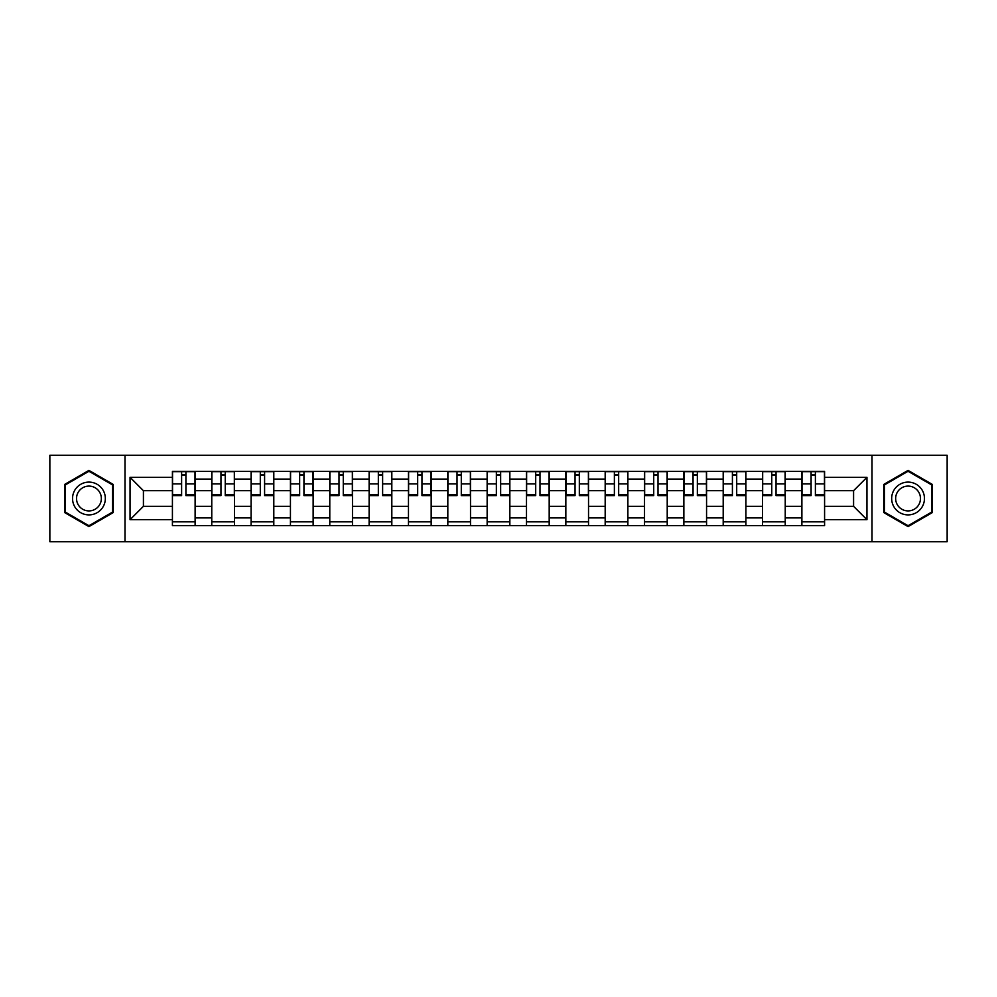 <?xml version="1.0" encoding="UTF-8"?>
<svg xmlns="http://www.w3.org/2000/svg" width="997" height="997" viewBox="0 0 997 997"><rect width="100%" height="100%" fill="white"/><g stroke="black" fill="none" stroke-linecap="round" stroke-linejoin="round"><path stroke-width="1.5" d="M872.001 541.745L947.15 541.745L947.15 455.255L49.85 455.255L49.85 541.745L872.001 541.745L872.001 455.255M211.763 525.606L211.763 479.083L195.113 479.083L195.113 525.606M195.113 479.083L195.113 471.394M211.763 479.083L211.763 471.394M234.457 471.394L234.457 525.606M251.094 525.606L251.094 471.394M273.801 471.394L273.801 525.606M290.439 525.606L290.439 471.394M313.133 471.394L313.133 525.606M329.783 525.606L329.783 471.394M352.477 471.394L352.477 525.606M369.127 525.606L369.127 471.394M391.821 471.394L391.821 525.606M408.471 525.606L408.471 471.394M431.165 471.394L431.165 525.606M447.815 525.606L447.815 471.394M470.509 471.394L470.509 525.606M487.147 525.606L487.147 471.394M509.853 471.394L509.853 525.606M526.491 525.606L526.491 471.394M549.185 471.394L549.185 525.606M565.835 525.606L565.835 471.394M588.529 471.394L588.529 525.606M605.179 525.606L605.179 471.394M627.873 471.394L627.873 525.606M644.523 525.606L644.523 471.394M667.217 471.394L667.217 525.606M683.867 525.606L683.867 471.394M706.561 471.394L706.561 525.606M723.199 525.606L723.199 471.394M745.906 471.394L745.906 525.606M762.543 525.606L762.543 471.394M785.237 471.394L785.237 525.606M801.887 525.606L801.887 471.394M801.887 506.314L785.237 506.314M762.543 506.314L745.906 506.314M723.199 506.314L706.561 506.314M683.867 506.314L667.217 506.314M644.523 506.314L627.873 506.314M605.179 506.314L588.529 506.314M565.835 506.314L549.185 506.314M526.491 506.314L509.853 506.314M487.147 506.314L470.509 506.314M447.815 506.314L431.165 506.314M408.471 506.314L391.821 506.314M369.127 506.314L352.477 506.314M329.783 506.314L313.133 506.314M290.439 506.314L273.801 506.314M251.094 506.314L234.457 506.314M211.763 506.314L195.113 506.314M801.887 490.686L785.237 490.686M762.543 490.686L745.906 490.686M723.199 490.686L706.561 490.686M683.867 490.686L667.217 490.686M644.523 490.686L627.873 490.686M605.179 490.686L588.529 490.686M565.835 490.686L549.185 490.686M526.491 490.686L509.853 490.686M487.147 490.686L470.509 490.686M447.815 490.686L431.165 490.686M408.471 490.686L391.821 490.686M369.127 490.686L352.477 490.686M329.783 490.686L313.133 490.686M290.439 490.686L273.801 490.686M251.094 490.686L234.457 490.686M211.763 490.686L195.113 490.686M143.418 506.314L172.419 506.314L172.419 490.686L143.418 490.686L143.418 506.314L130.046 519.686L130.046 477.314L172.419 477.314L172.419 490.686M824.581 490.686L824.581 506.314L853.582 506.314L853.582 490.686L824.581 490.686L824.581 471.394L172.419 471.394L172.419 477.314M824.581 477.314L866.954 477.314L866.954 519.686L824.581 519.686L824.581 506.314M172.419 506.314L172.419 525.606L824.581 525.606L824.581 519.686M172.419 519.686L130.046 519.686M124.999 541.745L124.999 455.255M113.272 484.455L88.945 470.397L64.606 484.455L64.606 512.545L88.945 526.603L113.272 512.545L113.272 484.455M932.394 484.455L908.055 470.397L883.728 484.455L883.728 512.545L908.055 526.603L932.394 512.545L932.394 484.455M195.113 521.83L172.419 521.83M181.616 475.17L185.903 475.17M234.457 521.83L211.763 521.83M220.96 475.17L225.247 475.17M273.801 521.83L251.094 521.83M260.304 475.17L264.591 475.17M313.133 521.83L290.439 521.83M299.648 475.17L303.935 475.17M352.477 521.83L329.783 521.83M338.992 475.17L343.28 475.17M391.821 521.83L369.127 521.83M378.337 475.17L382.624 475.17M431.165 521.83L408.471 521.83M417.668 475.17L421.955 475.17M470.509 521.83L447.815 521.83M457.012 475.17L461.299 475.17M509.853 521.83L487.147 521.83M496.356 475.17L500.644 475.17M549.185 521.83L526.491 521.83M535.701 475.17L539.988 475.17M588.529 521.83L565.835 521.83M575.045 475.17L579.332 475.17M627.873 521.83L605.179 521.83M614.376 475.17L618.663 475.17M667.217 521.83L644.523 521.83M653.72 475.17L658.008 475.17M706.561 521.83L683.867 521.83M693.065 475.17L697.352 475.17M745.906 521.83L723.199 521.83M732.409 475.17L736.696 475.17M785.237 521.83L762.543 521.83M771.753 475.17L776.04 475.17M824.581 521.83L801.887 521.83M811.097 475.17L815.384 475.17M130.046 477.314L143.418 490.686M853.582 506.314L866.954 519.686M853.582 490.686L866.954 477.314M185.903 494.736L194.988 494.736L194.988 495.596L185.903 495.596L185.903 471.643L194.988 471.643L189.941 471.643M194.988 494.736L194.988 471.643M181.616 474.921L185.903 474.921M177.591 471.643L172.543 471.643L172.543 495.596L181.616 495.596L181.616 471.643L177.965 471.643M172.543 471.643L189.567 471.643M225.247 494.736L234.332 494.736L234.332 495.596L225.247 495.596L225.247 471.643L234.332 471.643L229.285 471.643M234.332 494.736L234.332 471.643M220.96 474.921L225.247 474.921M216.922 471.643L211.887 471.643L211.887 495.596L220.96 495.596L220.96 471.643L217.309 471.643M211.887 471.643L228.911 471.643M264.591 494.736L273.677 494.736L273.677 495.596L264.591 495.596L264.591 471.643L273.677 471.643L268.629 471.643M273.677 494.736L273.677 471.643M260.304 474.921L264.591 474.921M256.266 471.643L251.232 471.643L251.232 495.596L260.304 495.596L260.304 471.643L256.653 471.643M251.232 471.643L268.243 471.643M74.738 506.7A16.388 16.388 0 0 0 97.133 512.695A16.388 16.388 0 0 0 103.14 490.3A16.388 16.388 0 0 0 80.745 484.305A16.388 16.388 0 0 0 74.738 506.7M78.19 504.706A12.413 12.413 0 0 0 95.151 509.243A12.413 12.413 0 0 0 99.688 492.294A12.413 12.413 0 0 0 82.739 487.757A12.413 12.413 0 0 0 78.19 504.706M88.945 471.269L112.524 484.891L112.524 512.109L88.945 525.731L65.366 512.109L65.366 484.891L88.945 471.269M893.86 506.7A16.388 16.388 0 0 0 916.255 512.695A16.388 16.388 0 0 0 922.262 490.3A16.388 16.388 0 0 0 899.867 484.305A16.388 16.388 0 0 0 893.86 506.7M897.312 504.706A12.413 12.413 0 0 0 914.261 509.243A12.413 12.413 0 0 0 918.81 492.294A12.413 12.413 0 0 0 901.849 487.757A12.413 12.413 0 0 0 897.312 504.706M908.055 471.269L931.634 484.891L931.634 512.109L908.055 525.731L884.476 512.109L884.476 484.891L908.055 471.269M303.935 494.736L313.008 494.736L313.008 495.596L303.935 495.596L303.935 471.643L313.008 471.643L307.973 471.643M313.008 494.736L313.008 471.643M299.648 474.921L303.935 474.921M295.611 471.643L290.563 471.643L290.563 495.596L299.648 495.596L299.648 471.643L295.984 471.643M290.563 471.643L307.587 471.643M343.28 494.736L352.352 494.736L352.352 495.596L343.28 495.596L343.28 471.643L352.352 471.643L347.305 471.643M352.352 494.736L352.352 471.643M338.992 474.921L343.28 474.921M334.955 471.643L329.907 471.643L329.907 495.596L338.992 495.596L338.992 471.643L335.328 471.643M329.907 471.643L346.931 471.643M382.624 494.736L391.696 494.736L391.696 495.596L382.624 495.596L382.624 471.643L391.696 471.643L386.649 471.643M391.696 494.736L391.696 471.643M378.337 474.921L382.624 474.921M374.299 471.643L369.251 471.643L369.251 495.596L378.337 495.596L378.337 471.643L374.673 471.643M369.251 471.643L386.275 471.643M421.955 494.736L431.04 494.736L431.04 495.596L421.955 495.596L421.955 471.643L431.04 471.643L425.993 471.643M431.04 494.736L431.04 471.643M417.668 474.921L421.955 474.921M413.643 471.643L408.596 471.643L408.596 495.596L417.668 495.596L417.668 471.643L414.017 471.643M408.596 471.643L425.619 471.643M461.299 494.736L470.385 494.736L470.385 495.596L461.299 495.596L461.299 471.643L470.385 471.643L465.337 471.643M470.385 494.736L470.385 471.643M457.012 474.921L461.299 474.921M452.974 471.643L447.94 471.643L447.94 495.596L457.012 495.596L457.012 471.643L453.361 471.643M447.94 471.643L464.963 471.643M500.644 494.736L509.729 494.736L509.729 495.596L500.644 495.596L500.644 471.643L509.729 471.643L504.681 471.643M509.729 494.736L509.729 471.643M496.356 474.921L500.644 474.921M492.319 471.643L487.271 471.643L487.271 495.596L496.356 495.596L496.356 471.643L492.705 471.643M487.271 471.643L504.295 471.643M539.988 494.736L549.06 494.736L549.06 495.596L539.988 495.596L539.988 471.643L549.06 471.643L544.026 471.643M549.06 494.736L549.06 471.643M535.701 474.921L539.988 474.921M531.663 471.643L526.615 471.643L526.615 495.596L535.701 495.596L535.701 471.643L532.037 471.643M526.615 471.643L543.639 471.643M579.332 494.736L588.404 494.736L588.404 495.596L579.332 495.596L579.332 471.643L588.404 471.643L583.357 471.643M588.404 494.736L588.404 471.643M575.045 474.921L579.332 474.921M571.007 471.643L565.96 471.643L565.96 495.596L575.045 495.596L575.045 471.643L571.381 471.643M565.96 471.643L582.983 471.643M618.663 494.736L627.749 494.736L627.749 495.596L618.663 495.596L618.663 471.643L627.749 471.643L622.701 471.643M627.749 494.736L627.749 471.643M614.376 474.921L618.663 474.921M610.351 471.643L605.304 471.643L605.304 495.596L614.376 495.596L614.376 471.643L610.725 471.643M605.304 471.643L622.327 471.643M658.008 494.736L667.093 494.736L667.093 495.596L658.008 495.596L658.008 471.643L667.093 471.643L662.045 471.643M667.093 494.736L667.093 471.643M653.72 474.921L658.008 474.921M649.695 471.643L644.648 471.643L644.648 495.596L653.72 495.596L653.72 471.643L650.069 471.643M644.648 471.643L661.672 471.643M697.352 494.736L706.437 494.736L706.437 495.596L697.352 495.596L697.352 471.643L706.437 471.643L701.389 471.643M706.437 494.736L706.437 471.643M693.065 474.921L697.352 474.921M689.027 471.643L683.992 471.643L683.992 495.596L693.065 495.596L693.065 471.643L689.413 471.643M683.992 471.643L701.016 471.643M736.696 494.736L745.768 494.736L745.768 495.596L736.696 495.596L736.696 471.643L745.768 471.643L740.734 471.643M745.768 494.736L745.768 471.643M732.409 474.921L736.696 474.921M728.371 471.643L723.323 471.643L723.323 495.596L732.409 495.596L732.409 471.643L728.757 471.643M723.323 471.643L740.347 471.643M776.04 494.736L785.113 494.736L785.113 495.596L776.04 495.596L776.04 471.643L785.113 471.643L780.078 471.643M785.113 494.736L785.113 471.643M771.753 474.921L776.04 474.921M767.715 471.643L762.668 471.643L762.668 495.596L771.753 495.596L771.753 471.643L768.089 471.643M762.668 471.643L779.691 471.643M815.384 494.736L824.457 494.736L824.457 495.596L815.384 495.596L815.384 471.643L824.457 471.643L819.409 471.643M824.457 494.736L824.457 471.643M811.097 474.921L815.384 474.921M807.059 471.643L802.012 471.643L802.012 495.596L811.097 495.596L811.097 471.643L807.433 471.643M802.012 471.643L819.036 471.643M762.543 479.083L745.906 479.083M723.199 479.083L706.561 479.083M683.867 479.083L667.217 479.083M644.523 479.083L627.873 479.083M605.179 479.083L588.529 479.083M565.835 479.083L549.185 479.083M526.491 479.083L509.853 479.083M487.147 479.083L470.509 479.083M447.815 479.083L431.165 479.083M408.471 479.083L391.821 479.083M369.127 479.083L352.477 479.083M329.783 479.083L313.133 479.083M290.439 479.083L273.801 479.083M251.094 479.083L234.457 479.083M801.887 479.083L785.237 479.083M762.543 517.917L745.906 517.917M723.199 517.917L706.561 517.917M683.867 517.917L667.217 517.917M644.523 517.917L627.873 517.917M605.179 517.917L588.529 517.917M565.835 517.917L549.185 517.917M526.491 517.917L509.853 517.917M487.147 517.917L470.509 517.917M447.815 517.917L431.165 517.917M408.471 517.917L391.821 517.917M369.127 517.917L352.477 517.917M329.783 517.917L313.133 517.917M290.439 517.917L273.801 517.917M251.094 517.917L234.457 517.917M211.763 517.917L195.113 517.917M801.887 517.917L785.237 517.917M185.903 483.894L194.988 483.894M172.543 494.736L181.616 494.736M172.543 483.894L181.616 483.894M225.247 483.894L234.332 483.894M211.887 494.736L220.96 494.736M211.887 483.894L220.96 483.894M264.591 483.894L273.677 483.894M251.232 494.736L260.304 494.736M251.232 483.894L260.304 483.894M303.935 483.894L313.008 483.894M290.563 494.736L299.648 494.736M290.563 483.894L299.648 483.894M343.28 483.894L352.352 483.894M329.907 494.736L338.992 494.736M329.907 483.894L338.992 483.894M382.624 483.894L391.696 483.894M369.251 494.736L378.337 494.736M369.251 483.894L378.337 483.894M421.955 483.894L431.04 483.894M408.596 494.736L417.668 494.736M408.596 483.894L417.668 483.894M461.299 483.894L470.385 483.894M447.94 494.736L457.012 494.736M447.94 483.894L457.012 483.894M500.644 483.894L509.729 483.894M487.271 494.736L496.356 494.736M487.271 483.894L496.356 483.894M539.988 483.894L549.06 483.894M526.615 494.736L535.701 494.736M526.615 483.894L535.701 483.894M579.332 483.894L588.404 483.894M565.96 494.736L575.045 494.736M565.96 483.894L575.045 483.894M618.663 483.894L627.749 483.894M605.304 494.736L614.376 494.736M605.304 483.894L614.376 483.894M658.008 483.894L667.093 483.894M644.648 494.736L653.72 494.736M644.648 483.894L653.72 483.894M697.352 483.894L706.437 483.894M683.992 494.736L693.065 494.736M683.992 483.894L693.065 483.894M736.696 483.894L745.768 483.894M723.323 494.736L732.409 494.736M723.323 483.894L732.409 483.894M776.04 483.894L785.113 483.894M762.668 494.736L771.753 494.736M762.668 483.894L771.753 483.894M815.384 483.894L824.457 483.894M802.012 494.736L811.097 494.736M802.012 483.894L811.097 483.894"/></g></svg>
